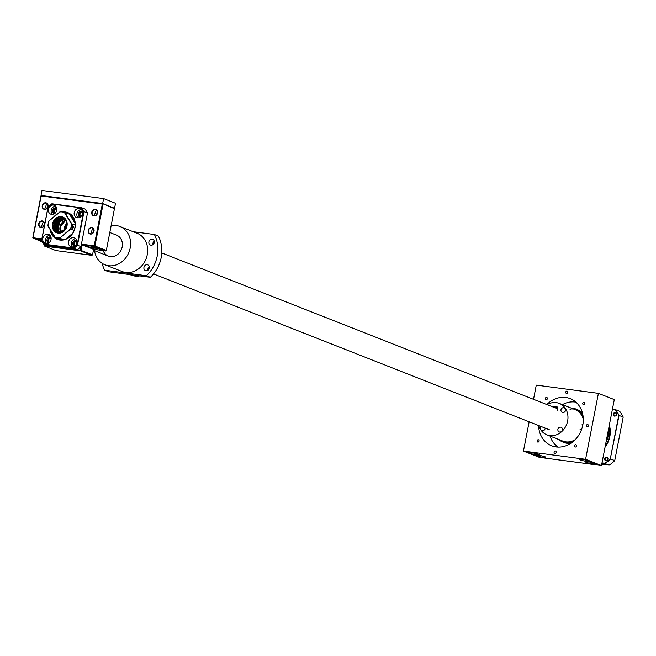 <?xml version="1.0" encoding="UTF-8"?>
<svg xmlns="http://www.w3.org/2000/svg" width="656" height="656" viewBox="0 0 656 656"><rect width="100%" height="100%" fill="white"/><g stroke="black" fill="none" stroke-linecap="round" stroke-linejoin="round"><path stroke-width="0.98" d="M64.534 212.265A14.079 12.152 111.5 0 1 67.921 212.987A14.079 12.152 111.5 0 1 74.899 227.689A14.079 12.152 111.5 0 1 57.613 239.186A14.079 12.152 111.5 0 1 50.627 230.371M54.005 216.71A14.358 12.39 111.5 0 1 57.835 213.577M63.402 211.929A14.358 12.39 111.5 0 1 75.014 227.665A14.358 12.39 111.5 0 1 62.205 240.112A14.358 12.39 111.5 0 1 50.102 229.518M56.719 210.297A4.789 4.133 -68.5 0 0 54.35 205.303A4.789 4.133 -68.5 0 0 48.47 209.207A4.789 4.133 -68.5 0 0 50.84 214.209A4.789 4.133 -68.5 0 0 56.719 210.297M55.596 206.132A4.789 4.133 -68.5 0 0 51.201 210.281A4.789 4.133 -68.5 0 0 52.316 214.455M51.053 239.448A4.789 4.133 -68.5 0 0 48.683 234.454A4.789 4.133 -68.5 0 0 42.804 238.358A4.789 4.133 -68.5 0 0 45.174 243.36A4.789 4.133 -68.5 0 0 51.053 239.448M49.93 235.283A4.789 4.133 -68.5 0 0 45.526 239.432A4.789 4.133 -68.5 0 0 46.65 243.606M76.801 242.851A4.789 4.133 -68.5 0 0 74.423 237.857A4.789 4.133 -68.5 0 0 68.544 241.761A4.789 4.133 -68.5 0 0 70.922 246.763A4.789 4.133 -68.5 0 0 76.801 242.851M75.678 238.677A4.789 4.133 -68.5 0 0 71.274 242.835A4.789 4.133 -68.5 0 0 72.398 247.009M82.467 213.7A4.789 4.133 -68.5 0 0 80.089 208.706A4.789 4.133 -68.5 0 0 74.21 212.61A4.789 4.133 -68.5 0 0 76.588 217.612A4.789 4.133 -68.5 0 0 82.467 213.7M81.344 209.526A4.789 4.133 -68.5 0 0 76.941 213.684A4.789 4.133 -68.5 0 0 78.064 217.858M56.662 208.042A3.1 2.673 -68.5 0 0 56.457 207.944A3.1 2.673 -68.5 0 0 52.652 210.478A3.1 2.673 -68.5 0 0 54.186 213.708A3.1 2.673 -68.5 0 0 54.407 213.782M54.53 213.7A3.1 2.673 111.5 0 1 53.669 210.879A3.1 2.673 111.5 0 1 56.703 208.19M50.996 237.193A3.1 2.673 -68.5 0 0 50.791 237.095A3.1 2.673 -68.5 0 0 46.986 239.629A3.1 2.673 -68.5 0 0 48.519 242.859A3.1 2.673 -68.5 0 0 48.741 242.933M48.864 242.851A3.1 2.673 111.5 0 1 48.003 240.03A3.1 2.673 111.5 0 1 51.037 237.341M76.744 240.596A3.1 2.673 -68.5 0 0 76.531 240.498A3.1 2.673 -68.5 0 0 72.734 243.032A3.1 2.673 -68.5 0 0 74.267 246.262A3.1 2.673 -68.5 0 0 74.481 246.336M74.604 246.254A3.1 2.673 111.5 0 1 73.751 243.433A3.1 2.673 111.5 0 1 76.777 240.744M82.41 211.445A3.1 2.673 -68.5 0 0 82.205 211.347A3.1 2.673 -68.5 0 0 78.4 213.881A3.1 2.673 -68.5 0 0 79.934 217.111A3.1 2.673 -68.5 0 0 80.147 217.185M80.278 217.103A3.1 2.673 111.5 0 1 79.417 214.282A3.1 2.673 111.5 0 1 82.443 211.593M51.783 204.016L81.287 207.919A26.748 23.083 111.5 0 1 83.599 211.667L77.105 245.082A26.748 23.083 111.5 0 1 73.488 248.042L43.977 244.147A26.748 23.083 111.5 0 1 41.672 240.399L48.167 206.984A26.748 23.083 111.5 0 1 51.783 204.016L51.881 203.786A27.027 23.329 -68.5 0 0 48.077 206.902L48.167 206.984M83.599 211.667L83.993 211.65A27.027 23.329 -68.5 0 0 81.565 207.706L81.287 207.919M48.077 206.902L41.541 240.522A27.027 23.329 -68.5 0 0 43.968 244.458L73.661 248.386A27.027 23.329 -68.5 0 0 77.457 245.27L83.993 211.65L87.478 213.02A27.027 23.329 -68.5 0 0 85.042 209.075L81.565 207.706L51.881 203.786M73.488 248.042L77.137 249.756L47.453 245.828L43.977 244.147M77.137 249.756A27.027 23.329 -68.5 0 0 80.942 246.64L77.105 245.082M80.942 246.64L87.478 213.02M59.532 239.03L57.982 238.399C60.491 238.751 61.024 238.964 59.589 239.038L59.532 239.03M57.088 238.3L58.179 238.112M59.737 238.653L59.015 238.538M72.209 226.681L72.742 225.475L73.808 227.386L72.291 228.509L72.209 226.681M72.595 225.648L73.357 227.288L72.209 228.304M65.846 228.944L57.9 232.716A8.028 6.929 -68.5 0 0 58.425 232.806A8.028 6.929 -68.5 0 0 66.182 228.001A8.028 6.929 -68.5 0 0 64.887 218.801L61.459 217.087C52.373 215.316 49.069 232.322 58.22 233.06L64.559 230.65L65.846 228.944A8.421 7.265 -68.5 0 0 61.361 216.685A8.421 7.265 -68.5 0 0 52.505 223.942A8.421 7.265 -68.5 0 0 58.163 233.118A8.421 7.265 -68.5 0 0 64.559 230.65M59.491 237.866A13.235 11.423 111.5 0 1 57.252 237.816A13.235 11.423 111.5 0 1 55.104 237.292L48.085 225.902A13.235 11.423 111.5 0 1 49.052 220.941L60.032 211.937A13.235 11.423 111.5 0 1 64.419 212.511L71.438 223.901A13.235 11.423 111.5 0 1 70.479 228.862L59.696 238.185L70.807 229.083A13.514 11.66 -68.5 0 0 71.824 223.844L71.438 223.901M75.186 225.172L71.824 223.844L64.723 212.331A13.514 11.66 -68.5 0 0 60.098 211.716L48.987 220.826A13.514 11.66 -68.5 0 0 47.97 226.058L55.071 237.579A13.514 11.66 -68.5 0 0 57.334 238.144A13.514 11.66 -68.5 0 0 59.696 238.185L63.599 239.727M63.181 217.62L61.836 217.284L55.014 220.383L53.423 228.19L57.105 232.478M57.9 232.716L57.015 232.445L53.259 228.124L54.85 220.318L61.664 217.218L63.493 217.767M63.378 217.702L62.23 217.439L55.416 220.539L53.825 228.345L57.302 232.552L54.054 228.436L55.637 220.629L62.459 217.53L63.484 217.759M57.22 232.519L53.653 228.28L55.243 220.473L62.066 217.374L63.288 217.669M60.508 238.923L59.589 239.038M63.804 218.128L56.998 221.162L55.407 228.969L57.974 232.577M58.048 232.749L55.243 228.903L56.834 221.097L63.968 218.054M58.261 232.782L55.637 229.059L57.228 221.252L64.14 218.169M64.214 218.218L57.4 221.318L55.809 229.124L58.351 232.798M64.386 218.35L57.794 221.474L56.203 229.28L58.573 232.823M58.482 232.814L56.039 229.215L57.63 221.408L64.313 218.292M64.55 218.489L58.187 221.63L56.605 229.436L58.794 232.847M58.704 232.839L56.432 229.37L58.023 221.564L64.477 218.432M64.714 218.637L58.589 221.785L56.998 229.6L59.024 232.855M58.925 232.855L56.834 229.526L58.417 221.72L64.649 218.571M64.878 218.792L58.983 221.949L57.4 229.756L59.253 232.864M59.155 232.864L57.228 229.69L58.819 221.884L64.813 218.727M65.042 218.956L59.384 222.105L57.794 229.912L59.483 232.855M59.384 232.855L57.63 229.846L59.212 222.04L64.977 218.883M59.622 232.847L58.023 230.002L59.614 222.195L62.517 219.776A8.028 6.929 -68.5 0 0 57.958 226A8.028 6.929 -68.5 0 0 59.696 232.847M62.517 219.776L65.108 219.022M55.301 231.822L53.185 228.403L54.85 220.178L58.868 217.243M53.8 229.215L55.252 220.334L58.359 217.767M70.479 228.862L74.128 230.387M75.137 223.368L69.487 214.209L64.419 212.511M61.467 239.916A13.514 11.66 -68.5 0 1 59.835 239.456L55.104 237.292M63.55 217.792L62.623 217.595L55.809 220.695L54.218 228.501L57.507 232.609M65.51 239.202L72.619 233.38M57.621 232.65L54.448 228.591L56.039 220.785L62.853 217.685L63.64 217.841M58.942 232.413L59.27 232.864M64.624 218.637L63.706 218.817M62.328 219.325L59.22 221.9L57.777 230.781M58.409 232.052L58.933 232.782M64.231 218.481L63.312 218.661M61.935 219.17L58.827 221.744L57.375 230.617M58.015 231.896L58.54 232.626M63.829 218.325L62.91 218.505M61.541 219.014L58.425 221.589L56.982 230.461M57.613 231.74L58.138 232.47M63.435 218.169L62.517 218.35M61.139 218.858L58.031 221.433L56.58 230.305M57.22 231.584L57.744 232.314M60.746 218.702L57.63 221.277L56.186 230.149M56.818 231.42L57.343 232.158M62.64 217.858L61.721 218.038M60.344 218.546L57.236 221.121L55.793 229.994M56.424 231.265L56.949 231.994M59.95 218.391L56.842 220.965L55.391 229.838M63.87 217.989L56.605 221.006L55.014 228.813L57.925 232.716M63.706 217.882L56.203 220.851L54.62 228.657L57.712 232.667M57.835 232.7L54.85 228.747L56.432 220.941L63.804 217.94M56.662 231.42A10.168 8.774 111.5 0 1 56.523 231.002M56.408 230.6A10.168 8.774 111.5 0 1 56.244 229.838M56.137 229.018A10.168 8.774 111.5 0 1 56.121 227.083M58.195 221.351A10.168 8.774 111.5 0 1 59.54 219.76M60.213 219.161A10.168 8.774 111.5 0 1 60.91 218.637M61.295 218.382A10.168 8.774 111.5 0 1 61.721 218.128M57.81 229.018A8.446 7.29 -68.5 0 0 58.892 232.167M72.488 216.423A12.956 11.177 -68.5 0 0 70.069 215.037A12.956 11.177 -68.5 0 0 69.979 215.004M70.717 215.324A12.956 11.177 -68.5 0 0 70.061 215.143M73.677 218.284A11.824 10.209 -68.5 0 0 70.979 216.611L70.963 216.603M71.094 216.808A11.824 10.209 111.5 0 1 74.735 221.039M68.085 237.931A11.824 10.209 111.5 0 1 66.404 238.472M106.313 250.494L94.931 246.008L103.058 204.229L102.303 204.065L94.185 245.844L81.565 244.171L80.385 250.223L92.521 254.872L93.587 249.37L99.901 250.207A5.633 0.599 -169 0 0 102.779 250.239A5.633 0.599 -169 0 0 102.106 249.805A5.633 0.599 -169 0 0 95.94 248.321A5.633 0.599 -169 0 0 91.725 248.091A5.633 0.599 -169 0 0 92.398 248.526A5.633 0.599 -169 0 0 99.901 250.207L105.723 250.977L106.313 250.494L114.439 208.715L114.062 208.1L102.672 203.622L41.517 195.537L40.918 196.021L32.8 237.8L33.177 238.407L39.007 239.178A5.633 0.599 -169 0 0 36.121 239.145A5.633 0.599 -169 0 0 36.793 239.579A5.633 0.599 -169 0 0 41.697 240.842M96.022 247.41A5.633 0.599 -169 0 0 88.519 245.721A5.633 0.599 -169 0 0 85.633 245.688A5.633 0.599 -169 0 0 86.313 246.123A5.633 0.599 -169 0 0 92.471 247.607A5.633 0.599 -169 0 0 96.694 247.845A5.633 0.599 -169 0 0 96.022 247.41M41.713 239.629A5.633 0.599 -169 0 0 39.007 239.178L41.73 239.538M41.172 227.312A3.1 2.673 -68.5 0 0 44.346 224.959A3.1 2.673 -68.5 0 0 42.894 221.408A3.1 2.673 -68.5 0 0 42.345 221.261A3.1 2.673 -68.5 0 0 39.163 223.614A3.1 2.673 -68.5 0 0 40.623 227.173A3.1 2.673 -68.5 0 0 41.172 227.312L43.271 221.63M44.698 209.174A3.1 2.673 -68.5 0 0 47.872 206.82A3.1 2.673 -68.5 0 0 46.42 203.262A3.1 2.673 -68.5 0 0 45.871 203.122A3.1 2.673 -68.5 0 0 42.689 205.476A3.1 2.673 -68.5 0 0 44.149 209.026A3.1 2.673 -68.5 0 0 44.698 209.174L46.797 203.491M90.667 233.856L92.783 228.173M94.193 215.717L96.309 210.035M76.875 241.449A2.394 2.066 111.5 0 1 76.883 241.449A2.394 2.066 111.5 0 0 75.169 245.811M82.541 212.298A2.394 2.066 111.5 0 1 82.549 212.298A2.394 2.066 111.5 0 0 80.836 216.66M55.088 213.257A2.394 2.066 111.5 0 1 56.81 208.895M51.127 238.046A2.394 2.066 111.5 0 1 51.143 238.046A2.394 2.066 111.5 0 0 49.421 242.408M95.3 209.338A3.378 2.919 111.5 0 1 97.572 213.028A3.378 2.919 111.5 0 1 94.021 215.939A3.378 2.919 111.5 0 1 91.75 212.257A3.378 2.919 111.5 0 1 95.3 209.338M94.21 215.717A3.1 2.673 -68.5 0 0 97.391 213.364A3.1 2.673 -68.5 0 0 95.932 209.813A3.1 2.673 -68.5 0 0 95.382 209.666A3.1 2.673 -68.5 0 0 92.201 212.019A3.1 2.673 -68.5 0 0 93.66 215.57A3.1 2.673 -68.5 0 0 94.21 215.717M91.774 227.484A3.378 2.919 111.5 0 1 94.046 231.166A3.378 2.919 111.5 0 1 90.495 234.077A3.378 2.919 111.5 0 1 88.224 230.395A3.378 2.919 111.5 0 1 91.774 227.484M90.684 233.856A3.1 2.673 -68.5 0 0 93.865 231.502A3.1 2.673 -68.5 0 0 92.406 227.952A3.1 2.673 -68.5 0 0 91.856 227.804A3.1 2.673 -68.5 0 0 88.675 230.158A3.1 2.673 -68.5 0 0 90.134 233.716A3.1 2.673 -68.5 0 0 90.684 233.856M42.263 220.933A3.378 2.919 111.5 0 1 44.534 224.623A3.378 2.919 111.5 0 1 40.984 227.534A3.378 2.919 111.5 0 1 38.712 223.852A3.378 2.919 111.5 0 1 42.263 220.933M45.789 202.794A3.378 2.919 111.5 0 1 48.06 206.484A3.378 2.919 111.5 0 1 44.51 209.395A3.378 2.919 111.5 0 1 42.238 205.713A3.378 2.919 111.5 0 1 45.789 202.794M44.419 244.639L44.624 246.123L56.006 250.608L91.93 255.356L92.521 254.872M41.853 238.923L33.021 237.759L41.139 195.98L102.303 204.065L102.672 203.622L114.439 208.715M93.587 249.37L82.205 244.893L94.341 246.492L105.723 250.977M91.93 255.356L80.549 250.871L80.385 250.223L44.469 245.467L44.624 246.123L80.549 250.871L81.139 250.387L82.205 244.893L81.565 244.171M42.337 242.015L32.8 237.8M94.185 245.844L94.931 246.008L94.341 246.492L94.185 245.844M44.247 245.508L44.616 244.713M41.517 195.537L40.918 196.021M48.003 205.533L46.658 208.608M44.477 223.671L43.132 226.755M97.514 212.077L96.17 215.152M93.988 230.215L92.644 233.298M114.103 208.173L102.656 203.549L41.459 195.578M41.008 195.398L41.968 190.453L103.615 198.604L115.53 203.286L114.562 208.239M102.656 203.549L103.615 198.604M103.197 250.641A11.267 9.717 -68.5 0 0 108.347 256.135A11.267 9.717 -68.5 0 0 122.18 246.935A11.267 9.717 -68.5 0 0 116.596 235.176L109.814 232.503M149.281 268.091A3.1 2.673 -68.5 0 0 147.748 264.86A3.1 2.673 -68.5 0 0 143.943 267.386A3.1 2.673 -68.5 0 0 145.476 270.616A3.1 2.673 -68.5 0 0 149.281 268.091M149.281 266.787A3.1 2.673 -68.5 0 0 147.912 268.952A3.1 2.673 -68.5 0 0 147.912 270.256M154.25 242.531A3.1 2.673 -68.5 0 0 152.709 239.292A3.1 2.673 -68.5 0 0 148.912 241.826A3.1 2.673 -68.5 0 0 150.445 245.057A3.1 2.673 -68.5 0 0 154.25 242.531M154.25 241.228A3.1 2.673 -68.5 0 0 152.881 243.392A3.1 2.673 -68.5 0 0 152.881 244.696M94.538 250.699A20.557 17.737 -68.5 0 0 104.944 264.778A20.557 17.737 -68.5 0 0 130.191 247.993A20.557 17.737 -68.5 0 0 119.999 226.525A20.557 17.737 -68.5 0 0 111.126 225.762M104.944 264.778L122.016 271.502A20.557 17.737 -68.5 0 0 147.264 254.717A20.557 17.737 -68.5 0 0 137.079 233.249L119.999 226.525M150.347 277.308L146.378 275.741A32.103 27.7 -68.5 0 0 157.219 256.029A32.103 27.7 -68.5 0 0 154.39 234.512L158.358 236.078A32.103 27.7 -68.5 0 1 161.187 257.595A32.103 27.7 -68.5 0 1 150.347 277.308L108.675 271.797L104.698 270.231A32.103 27.7 -68.5 0 1 102.123 263.31M129.896 274.602L131.151 275.094A20.557 17.737 -68.5 0 0 139.777 275.905M153.955 243.417A20.557 17.737 -68.5 0 0 153.25 242.367M105.788 265.114A3.1 2.673 -68.5 0 0 106.379 265.45A3.1 2.673 -68.5 0 0 107.043 265.606M133.168 231.707L154.39 234.512M146.378 275.741L104.698 270.231M539.134 441.053A1.181 1.017 -68.5 0 0 537.092 440.783A1.181 1.017 -68.5 0 0 539.134 441.053M547.366 398.684A1.181 1.017 -68.5 0 0 545.325 398.422A1.181 1.017 -68.5 0 0 547.366 398.684M567.776 392.386A1.181 1.017 -68.5 0 0 565.743 392.116A1.181 1.017 -68.5 0 0 567.776 392.386M584.783 403.629A1.181 1.017 -68.5 0 0 582.741 403.366A1.181 1.017 -68.5 0 0 584.783 403.629M588.407 425.842A1.181 1.017 -68.5 0 0 586.374 425.572A1.181 1.017 -68.5 0 0 588.407 425.842M576.542 445.998A1.181 1.017 -68.5 0 0 574.508 445.727A1.181 1.017 -68.5 0 0 576.542 445.998M556.132 452.304A1.181 1.017 -68.5 0 0 554.09 452.033A1.181 1.017 -68.5 0 0 556.132 452.304M536.829 454.821A5.633 0.599 -169 0 0 539.708 454.854A5.633 0.599 -169 0 0 531.532 452.738A5.633 0.599 -169 0 0 528.654 452.706A5.633 0.599 -169 0 0 536.829 454.821M542.914 457.224A5.633 0.599 -169 0 0 545.8 457.248A5.633 0.599 -169 0 0 537.625 455.133A5.633 0.599 -169 0 0 534.738 455.1A5.633 0.599 -169 0 0 542.914 457.224M587.309 461.496A5.633 0.599 -169 0 0 590.195 461.529A5.633 0.599 -169 0 0 582.02 459.413A5.633 0.599 -169 0 0 579.133 459.38A5.633 0.599 -169 0 0 587.309 461.496M593.401 463.89A5.633 0.599 -169 0 0 596.279 463.923A5.633 0.599 -169 0 0 588.104 461.808A5.633 0.599 -169 0 0 585.226 461.775A5.633 0.599 -169 0 0 593.401 463.89M538.584 425.514A25.338 21.869 -68.5 0 0 551.655 445.785A25.338 21.869 -68.5 0 0 582.782 425.096A25.338 21.869 -68.5 0 0 570.22 398.627A25.338 21.869 -68.5 0 0 546.833 404.555M523.455 451.082L539.339 457.339L601.478 465.547L585.595 459.298L523.455 451.082L529.154 421.8M533.525 399.307L536.28 385.121L598.411 393.338L614.295 399.586L601.478 465.547M585.595 459.298L598.411 393.338M557.961 447.097A24.78 21.386 111.5 0 1 553.754 443.054A24.78 21.386 111.5 0 1 553.639 442.898M558.207 447.105A24.551 21.189 111.5 0 1 553.516 442.751A24.551 21.189 111.5 0 1 550.048 436.076M570.884 443.292A17.737 15.309 111.5 0 1 564.037 442.497L562.717 441.972A17.737 15.309 111.5 0 1 558.682 439.479M572.655 442.005A17.737 15.309 111.5 0 1 562.717 441.972M574.558 440.34A17.179 14.826 111.5 0 1 560.273 440.102M569.9 409.836A2.813 2.427 111.5 0 1 572.655 409M582.118 424.35A2.813 2.427 111.5 0 1 582.831 424.817M569.703 402.095A24.78 21.386 111.5 0 1 569.9 402.062A24.78 21.386 111.5 0 1 575.73 401.972M562.422 404.637A24.551 21.189 111.5 0 1 569.506 402.128A24.551 21.189 111.5 0 1 575.911 402.136M571.064 408.04A17.737 15.309 111.5 0 1 575.714 408.959L577.034 409.483A17.737 15.309 111.5 0 1 582.585 413.567M575.714 408.959A17.737 15.309 111.5 0 1 583.004 415.715M572.655 408.663A17.179 14.826 111.5 0 1 583.266 418.233M581.511 429.631A2.813 2.427 111.5 0 1 580.052 429.59M608.333 435.732A1.689 1.46 -68.5 0 0 608.604 434.379M608.128 436.609A1.55 1.337 -68.5 0 0 608.686 433.862M605.226 446.269A21.681 18.712 -68.5 0 0 609.481 436.429A21.681 18.712 -68.5 0 0 609.162 425.99M605.053 447.13A21.96 18.95 -68.5 0 0 609.85 436.519A21.96 18.95 -68.5 0 0 609.317 425.195M613.352 414.051A1.911 1.656 111.5 0 1 616.656 414.494A1.911 1.656 111.5 0 1 613.352 414.051M604.66 458.749A1.911 1.656 111.5 0 1 607.964 459.192A1.911 1.656 111.5 0 1 604.66 458.749M601.741 464.186L609.17 465.17L605.012 463.53L601.946 463.128M612.417 409.254L615.484 409.664L619.641 411.296A35.481 30.619 111.5 0 1 623.2 417.068L614.738 460.602A35.481 30.619 111.5 0 1 609.17 465.17M614.738 460.602L610.58 458.962A35.481 30.619 111.5 0 1 605.012 463.53L604.881 463.259A35.252 30.422 -68.5 0 0 610.293 458.823L618.731 415.445A35.252 30.422 -68.5 0 0 615.271 409.828L612.376 409.451M623.2 417.068L619.043 415.428L610.293 458.823M615.271 409.828L615.484 409.664A35.481 30.619 111.5 0 1 619.043 415.428L618.731 415.445M601.995 462.874L604.881 463.259M607.21 457.281L605.062 458.913L605.816 460.815M615.894 412.583L613.745 414.215L614.508 416.117M565.562 410.394A2.673 2.312 -68.5 0 0 560.954 409.787A2.673 2.312 -68.5 0 0 565.562 410.394M541.159 426.523A2.673 2.312 -68.5 0 0 541.897 430.615A2.673 2.312 -68.5 0 0 545.226 428.13M562.487 429.91A2.673 2.312 -68.5 0 0 557.879 429.295A2.673 2.312 -68.5 0 0 562.487 429.91M575.296 439.602A16.892 14.58 111.5 0 1 562.758 441.086L546.883 434.83A16.892 14.58 111.5 0 1 538.83 425.613M547.079 404.654A16.892 14.58 111.5 0 1 559.256 403.391A16.892 14.58 111.5 0 1 567.629 421.037A16.892 14.58 111.5 0 1 546.883 434.83M557.288 410.213L557.895 407.064L553.041 406.425L552.942 406.958M559.256 403.391L575.14 409.647A16.892 14.58 111.5 0 1 583.299 419.266M557.666 408.245L553.041 406.425M64.485 230.494A8.446 7.29 111.5 0 1 64.657 228.731A8.446 7.29 111.5 0 1 67.027 224.032M66.986 223.327A8.446 7.29 -68.5 0 0 64.132 228.526A8.446 7.29 -68.5 0 0 63.976 230.978M61 232.618A8.446 7.29 111.5 0 1 60.286 227.017A8.446 7.29 111.5 0 1 65.928 220.104M65.83 219.94A8.446 7.29 -68.5 0 0 60.024 226.91A8.446 7.29 -68.5 0 0 60.819 232.667M67.24 213.323A14.079 12.152 111.5 0 1 68.126 213.397A14.079 12.152 111.5 0 1 69.233 213.61L67.224 213.315M68.044 213.635L70.085 214.143M74.267 221.966L72.463 219.03M72.185 233.733A10.701 9.233 111.5 0 1 68.642 236.636M68.134 237.054L72.562 233.421M58.991 239.62A14.079 12.152 111.5 0 1 57.334 238.472L58.991 239.62M59.983 239.809L57.548 238.341M605.972 442.431A26.33 22.722 -68.5 0 0 608.456 434.977A26.33 22.722 -68.5 0 0 608.916 427.261M605.258 446.072A21.681 18.712 -68.5 0 0 609.399 436.404A21.681 18.712 -68.5 0 0 609.137 426.146M66.994 223.409L64.034 230.928M73.357 227.271L73.816 227.361M65.838 219.957L60.057 226.927L60.836 232.659M72.045 233.848L68.724 236.57M549.326 429.737L153.529 273.921M108.347 256.135L93.414 250.256M557.567 408.778L161.778 252.962M608.94 427.154L605.939 442.579M609.137 426.113L605.25 446.121"/></g></svg>
